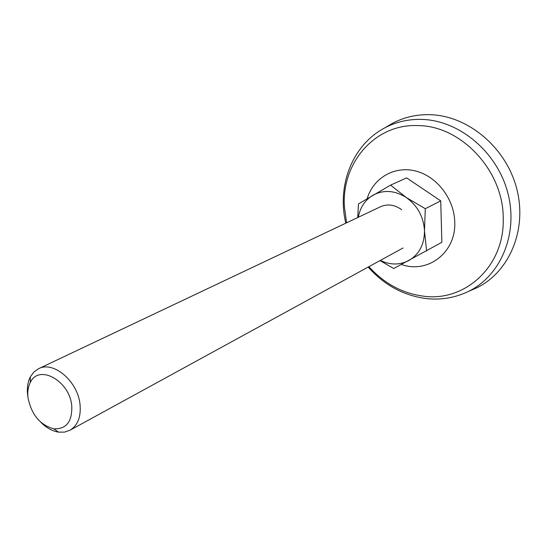 <?xml version="1.0" encoding="UTF-8"?>
<svg xmlns="http://www.w3.org/2000/svg" width="547" height="547" viewBox="0 0 547 547"><rect width="100%" height="100%" fill="white"/><g stroke="black" fill="none" stroke-linecap="round" stroke-linejoin="round"><path stroke-width="0.82" d="M28.02 397.765C27.336 391.912 28.095 386.838 30.29 382.558C38.728 363.652 69.838 380.767 71.773 406.018C72.313 421.648 66.351 429.258 53.886 428.834C40.095 425.108 31.48 414.749 28.02 397.765M27.808 396.219L27.644 395.037C26.83 388.049 27.733 381.991 30.352 376.862L33.893 372.015L38.577 368.719C53.531 360.473 78.187 381.628 80.067 404.855C81.059 417.074 77.681 425.545 69.948 430.257L64.532 432.109L58.529 432.13C52.252 431.125 46.338 427.829 40.799 422.243M38.577 368.719L380.637 206.684C387.673 203.669 394.688 204.681 401.669 209.713M386.975 126.583L392.698 123.205C404.089 117.215 416.499 114.371 429.928 114.685C467.87 115.554 506.03 147.334 516.669 188.489C527.534 229.617 509.325 272.16 476.649 287.872L470.557 290.525M401.395 264.481C427.733 274.026 456.184 252.584 454.748 222.116C454.304 198.889 436.8 176.202 415.535 170.992C394.284 165.597 373.321 178.076 367.174 198.629M403.043 247.982L69.948 430.257M357.731 217.535L358.47 203.894L390.579 185.125L406.626 177.898L440.732 200.872L441.86 242.3L393.751 268.522L380.042 260.618M440.732 200.872L425.292 208.701L424.486 230.738L426.592 251.005M390.579 185.125L406.346 197.57L425.292 208.701M380.35 260.447C390.134 265.09 399.536 265.165 408.541 260.687C419.105 254.526 424.424 244.55 424.486 230.738C423.59 216.797 417.539 205.74 406.346 197.57C394.756 190.294 383.584 189.535 372.822 195.3C364.952 200.147 360.124 207.463 358.326 217.255M368.938 266.69C384.083 283.469 402.182 293.281 423.228 296.139C464.82 302.231 504.649 266.341 503.226 218.561C503.698 171.348 461.805 126.084 418.742 125.619C375.18 123.137 341.314 162.876 344.412 206.848L346.572 222.82M368.206 267.086C383.823 284.734 402.831 295.189 425.238 298.45C440.301 300.303 454.68 297.978 468.382 291.469C500.635 275.948 518.577 233.897 507.876 193.118C497.394 152.312 459.788 120.593 422.27 119.424L421.785 119.403C408.486 119.061 396.199 121.858 384.924 127.786L392.698 123.205M30.29 382.558L30.352 376.862M468.382 291.469L476.649 287.872M384.924 127.786C351.988 145.044 336.815 186.13 345.82 223.176M53.886 428.834L58.529 432.13"/></g></svg>

